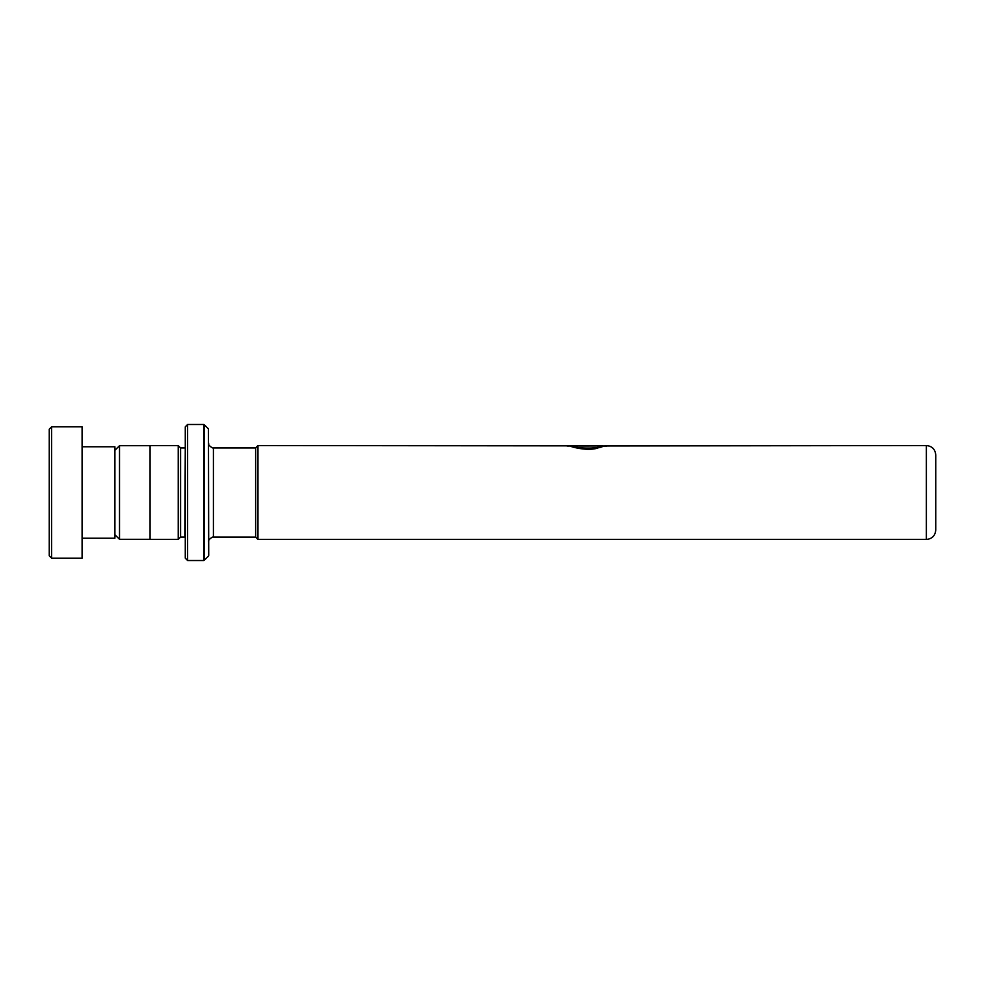 <?xml version="1.0" encoding="UTF-8"?>
<svg xmlns="http://www.w3.org/2000/svg" width="985" height="985" viewBox="0 0 985 985"><rect width="100%" height="100%" fill="white"/><g stroke="black" fill="none" stroke-linecap="round" stroke-linejoin="round"><path stroke-width="1.48" d="M114.913 534.72L119.517 539.312L119.517 445.688L150.089 445.688M255.632 537.096L255.632 447.904L257.971 445.552L257.971 539.448L255.632 537.096L213.413 537.059L213.413 447.941C214.459 449.246 207.256 445.392 208.721 443.25M935.75 492.5L935.75 530.065C935.196 535.766 932.069 538.894 926.368 539.448L926.368 445.552C932.069 446.106 935.196 449.234 935.75 454.935L935.75 492.5M185.278 447.892L184.811 537.059L180.587 537.059L180.587 447.941L178.236 445.589L150.089 445.589L150.089 539.411L178.236 539.411L178.236 445.589M208.451 428.906L208.721 555.429L208.451 428.906L204.314 424.769L204.314 560.231L203.649 560.514L203.649 424.486L187.618 424.486L187.618 560.514L185.278 558.163L185.278 426.837L187.618 424.486M567.385 446.02L926.368 445.552M597.587 447.646C585.767 451.586 565.981 444.641 570.881 445.7C574.095 448.384 597.846 449.246 602.906 445.897L257.971 445.552M597.587 448.089C585.779 451.992 565.981 445.121 570.881 446.168C574.095 448.828 597.858 449.677 602.906 446.353L602.906 445.897M602.906 446.045L607.006 446.045M49.25 555.823L49.25 429.177L51.589 426.837L51.589 558.163L49.25 555.823M82.087 446.771L114.913 446.771L114.913 538.229L82.087 538.229M51.589 426.837L82.087 426.837L82.087 558.163L51.589 558.163M150.089 539.312L119.517 539.312M926.368 539.448L257.971 539.448M180.587 537.059L178.236 539.411M208.451 556.094L204.314 560.231M203.649 560.514L187.618 560.514M203.649 424.486L204.314 424.769M184.811 447.941L180.587 447.941M213.413 537.059C214.459 535.754 207.256 539.608 208.721 541.75M255.632 447.941L213.413 447.941M114.913 450.28L119.517 445.688"/></g></svg>

